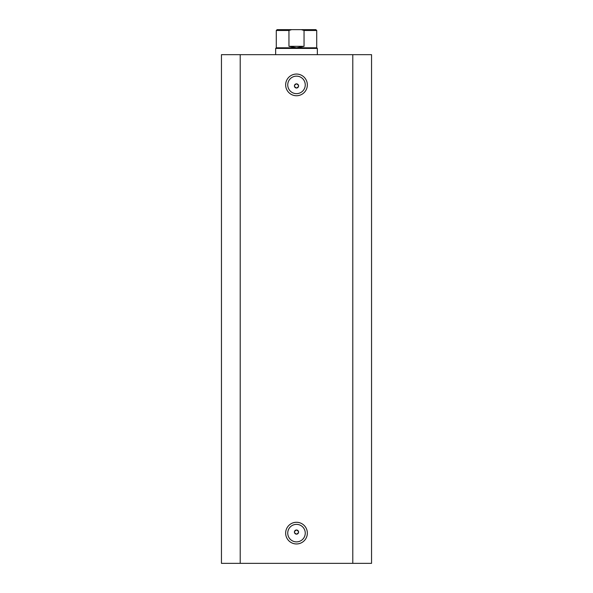 <?xml version="1.0" encoding="UTF-8"?>
<svg xmlns="http://www.w3.org/2000/svg" width="593" height="593" viewBox="0 0 593 593"><rect width="100%" height="100%" fill="white"/><g stroke="black" fill="none" stroke-linecap="round" stroke-linejoin="round"><path stroke-width="0.89" d="M315.891 29.65L316.721 30.488L304.046 30.488L301.385 29.65L315.891 29.65L296.5 29.65M276.279 47.788L316.721 47.788L317.344 48.411L275.656 48.411L276.279 47.788L276.279 30.48M304.046 30.48L304.046 46.328L296.5 47.788L288.954 46.328L288.954 30.48M301.385 29.65L291.615 29.65L288.954 30.488L276.279 30.488L277.109 29.65L291.615 29.65M304.046 46.328L288.954 46.328M296.5 95.74A10.844 10.844 0 0 1 285.656 84.895A10.844 10.844 0 0 1 296.5 74.058A10.844 10.844 0 0 1 307.344 84.895A10.844 10.844 0 0 1 296.5 95.74M296.5 76.141A8.754 8.754 0 0 0 287.746 84.895A8.754 8.754 0 0 0 296.5 93.65A8.754 8.754 0 0 0 305.254 84.895A8.754 8.754 0 0 0 296.5 76.141M296.5 543.959A10.844 10.844 0 0 1 285.656 533.122A10.844 10.844 0 0 1 296.5 522.277A10.844 10.844 0 0 1 307.344 533.122A10.844 10.844 0 0 1 296.5 543.959M296.5 524.368A8.754 8.754 0 0 0 287.746 533.122A8.754 8.754 0 0 0 296.5 541.876A8.754 8.754 0 0 0 305.254 533.122A8.754 8.754 0 0 0 296.5 524.368M296.5 529.994A2.083 2.083 0 0 0 294.417 532.077A2.083 2.083 0 0 0 296.5 534.16C299.191 532.773 299.191 531.387 296.5 529.994C293.809 531.38 293.809 532.773 296.5 534.16A2.083 2.083 0 0 0 298.583 532.077A2.083 2.083 0 0 0 296.5 529.994M296.5 83.85A2.083 2.083 0 0 0 294.417 85.941A2.083 2.083 0 0 0 296.5 88.023C299.191 86.637 299.191 85.244 296.5 83.85C293.809 85.244 293.809 86.63 296.5 88.023A2.083 2.083 0 0 0 298.583 85.941A2.083 2.083 0 0 0 296.5 83.85M240.209 563.35L221.448 563.35L221.448 54.667L352.791 54.667L352.791 563.35L240.209 563.35L240.209 54.667M352.791 54.667L371.552 54.667L371.552 563.35L371.552 54.667L371.552 563.35L352.791 563.35M275.656 54.667L275.656 48.411M317.344 54.667L317.344 48.411M316.721 47.788L316.721 30.48"/></g></svg>
